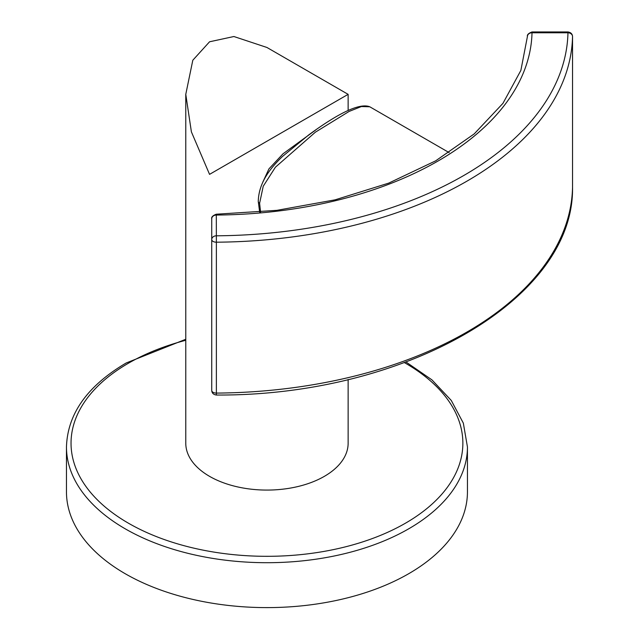 <?xml version="1.0" encoding="UTF-8"?>
<svg xmlns="http://www.w3.org/2000/svg" width="639" height="639" viewBox="0 0 639 639"><rect width="100%" height="100%" fill="white"/><g stroke="black" fill="none" stroke-linecap="round" stroke-linejoin="round"><path stroke-width="0.96" d="M408.72 573.702A200.494 115.755 180 0 1 190.23 598.799A200.494 115.755 180 0 1 66.464 491.854L66.464 446.957A200.494 115.755 0 0 0 190.23 553.893A200.494 115.755 0 0 0 408.72 528.804A200.494 115.755 0 0 0 467.444 446.957L467.444 491.854A200.494 115.755 0 0 1 408.72 573.702M324.356 108.079C363.583 85.426 347.304 94.828 324.356 108.071L209.552 174.359L191.396 131.874L185.773 94.348L185.773 443.21A81.185 46.871 0 0 0 209.552 476.351A81.185 46.871 0 0 0 298.022 486.511A81.185 46.871 0 0 0 348.135 443.21L348.135 379.502M185.773 94.348L192.81 60.234L209.552 41.791L233.898 36.519L266.95 47.478L348.135 94.348L348.135 110.531M262.725 182.331L268.947 168.872L282.997 153.815L315.618 130.06M449.121 152.593L369.749 106.769L361.37 106.545L349.078 111.45L315.346 132.209L275.393 167.226L263.236 186.229L259.602 203.29L260.576 212.052M532.015 31.95L567.959 31.95L567.959 32.789L532.015 32.789A320.315 184.935 180 0 1 216.309 215.055L216.27 214.217L276.911 210.335L335.116 199.831L388.704 183.121L435.67 160.836L474.234 133.878L502.965 103.326L520.865 70.434L527.431 36.423A4.585 3.738 1.4 0 1 532.015 32.789L532.015 31.95C528.501 33.284 526.967 34.77 527.431 36.423A4.585 3.738 1.4 0 0 527.431 36.495M572.536 187.395A4.585 2.644 180 0 1 572.536 187.427A4.585 2.644 180 0 1 572.536 187.459A4.585 3.738 1.3 0 1 572.536 187.531C574.181 299.499 405.014 396.172 216.341 395.03L216.373 393.089A4.585 2.644 180 0 1 211.733 390.445L211.733 239.553A4.585 2.644 0 0 0 216.373 242.197L216.373 393.089A360.835 208.33 180 0 0 572.536 187.459L572.536 36.567A4.585 2.644 0 0 0 572.536 36.535L572.536 187.531M211.733 218.802L211.733 239.553A4.585 3.738 180 0 1 216.309 235.807A356.258 205.686 0 0 0 567.959 32.789A4.585 3.738 1.3 0 1 572.536 36.567A360.835 208.33 0 0 1 216.373 242.197L216.309 215.055A4.585 3.738 0 0 0 211.733 218.802C211.237 217.124 212.755 215.591 216.27 214.217M185.773 340.275A195.909 113.103 0 0 0 128.423 363.232A195.909 113.103 0 0 0 128.423 523.189A195.909 113.103 0 0 0 405.477 523.189A195.909 113.103 0 0 0 404.463 362.648M259.602 203.29A4.585 2.644 180 0 1 258.26 201.421L258.26 201.421C258.779 181.612 271.431 167.226 282.35 156.587L308.789 134.869C339.652 112.28 359.973 102.911 369.749 106.769M66.464 446.957C67.518 413.832 87.407 385.852 126.131 363.008L185.773 339.277M406.092 362.049L431.932 379.87L451.286 400.469L463.339 423.138L467.444 446.957M259.666 212.14L258.26 201.421M216.341 395.03C213.45 394.606 211.916 393.081 211.733 390.445M567.959 31.95C570.851 32.405 572.376 33.931 572.536 36.535"/></g></svg>
